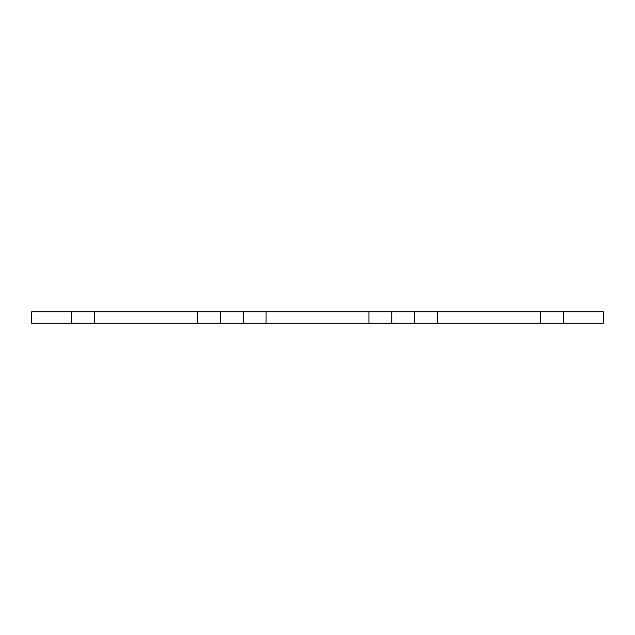 <?xml version="1.0" encoding="UTF-8"?>
<svg xmlns="http://www.w3.org/2000/svg" width="635" height="635" viewBox="0 0 635 635"><rect width="100%" height="100%" fill="white"/><g stroke="black" fill="none" stroke-linecap="round" stroke-linejoin="round"><path stroke-width="0.95" d="M197.485 311.785L94.615 311.785L94.615 323.215L197.485 323.215L197.485 311.785L220.345 311.785L220.345 323.215L197.485 323.215M71.755 323.215L31.75 323.215L31.75 311.785L71.755 311.785L71.755 323.215L94.615 323.215M563.245 323.215L603.25 323.215L603.25 311.785L563.245 311.785L563.245 323.215L540.385 323.215L540.385 311.785L437.515 311.785L437.515 323.215L540.385 323.215M391.795 323.215L414.655 323.215L414.655 311.785L391.795 311.785L391.795 323.215L368.935 323.215L368.935 311.785L391.795 311.785M368.935 311.785L266.065 311.785L266.065 323.215L368.935 323.215M220.345 323.215L243.205 323.215L243.205 311.785L220.345 311.785M414.655 323.215L437.515 323.215M243.205 323.215L266.065 323.215M540.385 311.785L563.245 311.785M94.615 311.785L71.755 311.785M266.065 311.785L243.205 311.785M437.515 311.785L414.655 311.785"/></g></svg>
